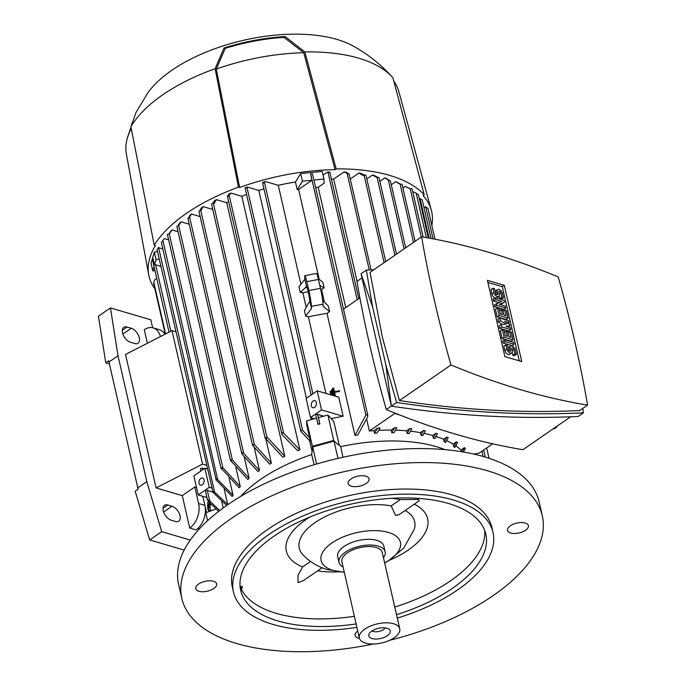 <?xml version="1.0" encoding="UTF-8"?>
<svg xmlns="http://www.w3.org/2000/svg" width="686" height="686" viewBox="0 0 686 686"><rect width="100%" height="100%" fill="white"/><g stroke="black" fill="none" stroke-linecap="round" stroke-linejoin="round"><path stroke-width="1.03" d="M240.717 496.407A126.481 59.716 -12.9 0 1 311.693 454.569L312.679 446.946L334.013 441.107L340.736 446.612L342.897 457.27M340.736 446.612A126.481 59.716 -12.9 0 1 436.004 446.569A126.481 59.716 -12.9 0 1 444.897 449.639M332.676 395.205A126.481 59.716 -12.9 0 1 333.447 395.05L332.204 389.614L331.432 389.759L332.676 395.205L333.447 395.05M335.377 392.203A126.481 59.716 -12.9 0 1 339.63 391.44L334.605 392.349A126.481 59.716 -12.9 0 1 335.377 392.203M335.454 396.079L334.605 392.349L335.162 396.131A126.481 59.716 -12.9 0 1 335.454 396.079L335.454 396.079M332.821 388.087L334.622 395.976L332.821 388.087L333.593 387.942L334.451 391.672L339.476 390.728L339.63 391.406M330.661 394.193A126.481 59.716 -12.9 0 1 331.432 394.03L330.815 391.286L330.035 391.432L330.661 394.193L330.035 391.432M433.32 438.071L435.884 433.286A131.146 61.92 167.1 0 1 436.673 433.518A131.146 61.92 167.1 0 1 437.454 433.749L434.89 438.534A126.481 59.716 167.1 0 0 434.109 438.303A126.481 59.716 167.1 0 0 433.32 438.071L432.72 435.464A126.481 59.716 167.1 0 0 423.999 433.338M420.981 435.241L423.571 430.439A131.146 61.92 167.1 0 1 425.329 430.774L422.748 435.567A126.481 59.716 167.1 0 0 420.981 435.241L420.381 432.634A126.481 59.716 167.1 0 0 410.511 431.211M407.175 433.423L409.851 428.561A131.146 61.92 167.1 0 1 411.806 428.759L409.148 433.612A126.481 59.716 167.1 0 0 407.175 433.423L406.575 430.817A126.481 59.716 167.1 0 0 395.47 430.173M391.775 432.703L394.604 427.738A131.146 61.92 167.1 0 1 396.782 427.781L393.978 432.737A126.481 59.716 167.1 0 0 391.775 432.703L391.174 430.096A126.481 59.716 167.1 0 0 378.681 430.371M374.522 433.26L377.609 428.115A131.146 61.92 167.1 0 1 380.044 427.987L377 433.098A126.481 59.716 167.1 0 0 374.522 433.26L373.93 430.654A126.481 59.716 167.1 0 0 369.368 431.014L366.658 419.197M345.753 307.611L318.193 187.287A126.481 59.716 167.1 0 0 315.62 187.484M354.945 435.421L365.878 415.099L367.353 414.55L367.722 416.754L357.783 435.01A126.481 59.716 167.1 0 0 354.945 435.421L326.999 313.391A126.481 59.716 167.1 0 0 308.391 316.863L325.919 393.412M330.961 418.349L331.681 418.563A126.481 59.716 -12.9 0 1 343.129 416.256L338.764 397.185L317.172 390.84L306.145 398.446L310.509 417.517L321.537 409.911L317.172 390.84M331.681 418.563L331.853 419.317M335.291 442.153L333.73 440.455L327.908 415.039L333.799 421.427L339.296 445.437M331.432 389.759L332.667 395.179M330.661 394.141L331.432 393.996M321.537 409.911L343.129 416.256M314.565 407.355A3.696 2.495 106.4 0 1 312.799 407.724A3.696 2.495 106.4 0 1 311.238 404.723A3.696 2.495 106.4 0 1 313.108 401.001A3.696 2.495 106.4 0 1 314.883 400.633A3.696 2.495 106.4 0 1 316.443 403.634A3.696 2.495 106.4 0 1 314.565 407.355M314.54 418.7L310.509 417.517M247.363 187.064L245.554 188.204L245.125 187.827A140.501 66.336 -12.9 0 1 247.363 187.064L258.811 190.425A126.481 59.716 -12.9 0 1 263.947 188.916M258.811 190.425L306.41 398.257M310.844 417.611L311.298 419.583M262.755 182.519L262.987 182.287A140.501 66.336 -12.9 0 1 265.611 181.584L263.047 183.222L262.755 182.519M165.609 333.911L153.767 282.22L154.787 279.768L156.751 278.413M154.041 266.562L152.772 270.833L151.031 263.201L154.333 252.062L157.488 251.47M158.294 247.689A1.106 0.523 -12.9 0 1 158.638 247.74L162.839 248.975M161.587 242.321L164.34 238.574L168.627 239.834M168.996 233.875L170.848 231.122A140.501 66.336 -12.9 0 1 171.98 229.973L178.086 231.765M177.828 225.874L179.741 222.89A140.501 66.336 -12.9 0 1 181.061 221.801L189.216 224.193M189.362 216.656C189.988 216.596 189.645 217.239 188.333 218.577L190.013 215.061A140.501 66.336 -12.9 0 1 190.759 214.547A140.501 66.336 -12.9 0 1 191.514 214.023L200.141 216.562M199.643 210.748L201.615 207.626A140.501 66.336 -12.9 0 1 203.305 206.649L212.737 209.419M212.669 203.493L214.589 200.595A140.501 66.336 -12.9 0 1 216.467 199.669L226.732 202.687A126.481 59.716 -12.9 0 1 228.652 201.795M231.096 193.126L227.881 196.659L227.572 195.93L229.004 193.992A140.501 66.336 -12.9 0 1 231.096 193.126L241.806 196.273A126.481 59.716 -12.9 0 1 246.591 194.49M265.611 181.584L278.259 185.297A126.481 59.716 -12.9 0 1 295.469 182.03L300.682 173.567L322.188 171.406L323.929 179.029L313.879 180.041L312.456 173.815L310.552 174.004L311.976 180.229L298.607 189.447A126.481 59.716 167.1 0 0 297.218 189.662L295.469 182.03M323.037 175.11L327.394 172.109A140.501 66.336 -12.9 0 1 329.666 172.032L329.632 172.495L327.394 172.109M331.415 179.097A126.481 59.716 -12.9 0 1 333.688 179.106L343.935 172.04A140.501 66.336 -12.9 0 1 346.07 172.117L348.874 174.047L343.935 172.04M350.272 179.012L358.907 173.052A140.501 66.336 -12.9 0 1 360.836 173.275L364.403 175.196M366.821 178.943L372.481 175.041A140.501 66.336 -12.9 0 1 374.23 175.376L377.857 177.417M379.847 181.293L384.735 177.923A140.501 66.336 -12.9 0 1 385.523 178.154A140.501 66.336 -12.9 0 1 386.312 178.386L390.128 180.872L384.735 177.923M391.277 184.748L395.711 181.696A140.501 66.336 -12.9 0 1 397.108 182.279L400.667 184.26M402.914 188.067L405.383 186.36L410.142 188.967M412.938 192.492L413.675 191.986L416.17 193.195L426.349 237.613M419.455 199.334L420.106 198.889A1.106 0.523 -12.9 0 1 420.441 198.708M423.965 207.566L425.697 206.743L433.046 238.831M130.906 126.79A141.282 66.705 -12.9 0 1 215.121 68.729L224.022 47.994A123.06 58.104 -12.9 0 1 285.144 36.572L304.876 51.965A141.282 66.705 -12.9 0 1 358.658 58.173A141.282 66.705 -12.9 0 1 392.409 77.244C381.004 64.544 367.825 54.091 352.878 45.876A119.09 56.226 -12.9 0 0 336.955 39.428A119.09 56.226 -12.9 0 0 147.842 92.842L136.017 112.444L130.906 126.79L154.239 245.211L155.396 245.554A144.978 68.446 -12.9 0 0 148.716 274.829A144.978 68.446 -12.9 0 0 154.873 288.815M304.876 51.965L336.166 168.893A146.452 69.149 -12.9 0 1 389.562 175.367A146.452 69.149 -12.9 0 1 424.205 194.773L423.099 195.536A144.978 68.446 -12.9 0 1 431.297 210.105A144.978 68.446 -12.9 0 1 431.837 225.385M336.166 168.893L335.06 169.665A144.978 68.446 -12.9 0 0 239.611 187.492L238.445 187.158L215.121 68.729M154.239 245.211A146.452 69.149 -12.9 0 1 238.445 187.158M191.514 214.023L189.593 217.068L243.719 453.403L259.531 470.545A126.481 59.716 167.1 0 0 258.776 471.059A126.481 59.716 167.1 0 0 258.022 471.582L242.218 454.432L241.901 452.468L243.719 453.403M424.205 194.773L392.924 77.835A141.282 66.705 -12.9 0 0 392.409 77.244M224.022 47.994L225.24 48.346A121.585 57.401 -12.9 0 1 283.978 37.37L285.144 36.572M239.611 187.492L216.287 69.072L225.24 48.346M216.287 69.072A139.798 66.002 -12.9 0 1 303.761 52.728L335.06 169.665M283.978 37.37L303.761 52.728M393.824 81.205A139.798 66.002 -12.9 0 1 398.866 91.692L431.297 210.105M148.716 274.829L126.378 154.101A139.798 66.002 -12.9 0 1 127.339 138.135A139.798 66.002 -12.9 0 1 131.266 128.599M570.641 416.796L522.912 449.707A878.74 498.988 -124.6 0 1 386.312 409.568A1023.949 581.445 -124.6 0 1 369.703 344.912A1023.949 581.445 -124.6 0 1 356.952 281.397L361.994 277.916M583.434 412.843L578.144 416.488C517.304 419.24 455.041 415.785 391.363 406.129L361.033 273.723L366.324 270.078L372.652 307.174L385.926 365.141L396.645 402.485C460.332 412.14 522.595 415.596 583.434 412.843L582.774 408.436M373.827 269.761L366.324 270.078M421.616 236.816L370.046 272.368L382.179 336.32L399.398 400.547C460.889 409.928 520.991 413.264 579.713 410.545L587.576 405.126A1023.949 581.445 55.4 0 0 574.825 341.611A1023.949 581.445 55.4 0 0 558.215 276.955A878.74 498.988 55.4 0 0 421.616 236.816A1023.949 581.445 55.4 0 0 434.367 300.331A1023.949 581.445 55.4 0 0 450.976 364.986A878.74 498.988 55.4 0 0 587.576 405.126M504.296 285.316L521.763 361.582L504.896 356.626L487.42 280.36L504.296 285.316L502.298 286.697L519.276 360.853M487.909 282.469L502.298 286.697M505.771 307.98L503.773 309.36L494.863 306.745L494.426 304.833L501.586 301.411L495.558 299.645L495.12 297.733L504.03 300.357L504.467 302.26L499.314 304.301L505.342 306.076L505.771 307.98L496.861 305.364L496.432 303.452M498.722 302.543L493.551 301.025L493.114 299.113L495.12 297.733M504.467 302.26L500.163 304.55M510.727 329.589L508.72 330.969L499.811 328.354L499.228 325.807L501.234 324.427L506.302 324.135L500.36 320.619L499.777 318.072L508.686 320.688L509.123 322.6L504.664 321.288L509.561 324.504L509.852 325.773L505.831 326.373L510.29 327.685L510.727 329.589L501.818 326.973L501.234 324.427M502.341 324.367L498.353 322L497.77 319.453L499.777 318.072M514.071 344.209L512.065 345.59L503.155 342.974L502.718 341.062L504.725 339.681L513.634 342.305L514.071 344.209L505.162 341.594L504.725 339.681M516.404 354.379L514.826 353.916L513.814 349.466A1.483 0.84 55.4 0 0 512.991 348.171A1.483 0.84 55.4 0 0 511.919 347.939A1.483 0.84 55.4 0 0 511.713 348.848L512.15 350.76A3.696 2.101 55.4 0 1 511.627 353.033A3.696 2.101 55.4 0 1 508.969 352.45A3.696 2.101 55.4 0 1 506.911 349.217L505.891 344.766L507.46 345.23L508.48 349.68A1.483 0.84 55.4 0 0 509.304 350.975A1.483 0.84 55.4 0 0 510.367 351.206A1.483 0.84 55.4 0 0 510.581 350.297L510.144 348.385A3.696 2.101 55.4 0 1 510.658 346.113A3.696 2.101 55.4 0 1 513.325 346.696A3.696 2.101 55.4 0 1 515.383 349.929L516.404 354.379L514.397 355.76L512.828 355.297L512.142 352.312M511.627 353.033L509.621 354.413A3.696 2.101 -124.6 0 1 506.963 353.83A3.696 2.101 -124.6 0 1 504.905 350.597L503.884 346.147L505.891 344.766M508.146 348.214A3.696 2.101 -124.6 0 1 508.66 347.493L510.658 346.113M509.732 331.672L511.31 332.135L513.051 339.759L511.044 341.139L502.135 338.524L500.394 330.892L502.401 329.512L503.97 329.975L505.282 335.694L507.374 336.312L506.208 331.227L507.786 331.69L508.952 336.775L511.044 337.392L509.732 331.672L508.043 332.83M504.785 310.063L506.354 310.518L508.103 318.15L506.097 319.53L497.187 316.915L495.446 309.283L497.444 307.903L499.022 308.366L500.334 314.085L502.426 314.702L501.26 309.618L502.838 310.081L503.996 315.166L506.097 315.783L504.785 310.063L503.095 311.221M503.447 297.81L501.869 297.347L500.857 292.896A1.483 0.84 55.4 0 0 500.034 291.601A1.483 0.84 55.4 0 0 498.971 291.37A1.483 0.84 55.4 0 0 498.756 292.279L499.194 294.191A3.696 2.101 55.4 0 1 498.671 296.463A3.696 2.101 55.4 0 1 496.012 295.88A3.696 2.101 55.4 0 1 493.954 292.648L492.934 288.197L494.503 288.66L495.524 293.111A1.483 0.84 55.4 0 0 496.347 294.405A1.483 0.84 55.4 0 0 497.41 294.637A1.483 0.84 55.4 0 0 497.624 293.728L497.187 291.824A3.696 2.101 55.4 0 1 497.71 289.543A3.696 2.101 55.4 0 1 500.368 290.127A3.696 2.101 55.4 0 1 502.426 293.359L503.447 297.81L501.44 299.19L499.871 298.727L499.185 295.752M498.671 296.463L496.673 297.844A3.696 2.101 -124.6 0 1 496.184 298.05M494.949 297.853A3.696 2.101 -124.6 0 1 491.948 294.028L490.927 289.586L492.934 288.197M495.189 291.644A3.696 2.101 -124.6 0 1 495.704 290.924L497.71 289.543M501.869 297.347L499.871 298.727M508.103 318.15L499.194 315.534L497.444 307.903M501.26 309.618L499.571 310.784M499.194 315.534L497.187 316.915M513.051 339.759L504.141 337.143L502.401 329.512M506.208 331.227L504.519 332.393M504.141 337.143L502.135 338.524M514.826 353.916L512.828 355.297M505.162 341.594L503.155 342.974M509.852 325.773L508.043 327.025M509.123 322.6L507.923 323.423M500.36 320.619L498.353 322M501.818 326.973L499.811 328.354M495.558 299.645L493.551 301.025M496.861 305.364L494.863 306.745M399.398 400.547L450.976 364.986M372.652 307.174L361.033 273.723M386.312 409.568L391.354 406.095L385.926 365.141M391.363 406.129L396.645 402.485M557.195 426.075L556.56 427.155A28.109 18.951 106.4 0 1 554.254 428.75L553.362 428.716M556.56 427.155L555.9 426.966M553.593 428.553L554.254 428.75M423.142 237.064L412.106 188.882A1.106 0.523 167.1 0 0 411.78 188.616A1.106 0.523 167.1 0 0 410.245 188.899L407.698 187.544M415.107 241.309L402.082 184.457A1.106 0.523 167.1 0 0 401.756 184.191A1.106 0.523 167.1 0 0 400.341 184.397L399.878 183.925M396.525 254.112L379.024 177.683A1.106 0.523 167.1 0 0 378.698 177.417A1.106 0.523 167.1 0 0 377.154 177.7L372.481 175.041M385.738 261.555L365.99 175.333A1.106 0.523 167.1 0 0 365.664 175.059A1.106 0.523 167.1 0 0 364.12 175.35L363.606 175.702L358.907 173.052M394.639 412.963L394.767 413.529L395.968 413.495M399.732 414.987L394.767 413.529M418.289 194.558L415.819 193.1M188.333 218.577L188.093 218.105M207.592 520.691L205.783 512.768L210.628 510.984M153.767 282.22L153.861 283.224M486.666 447.949L489.032 458.274M427.541 208.39L427.567 207.901M427.927 208.33L425.311 206.838M485.294 457.09L483.673 450.016M422.182 199.883L419.661 198.597M413.487 242.415L400.17 184.285L395.711 181.696M311.976 180.229L302.423 181.19L297.218 189.662M302.423 181.19L300.682 173.567M282.315 434.933L281.946 432.712L283.644 433.123L299.885 449.87A126.481 59.716 167.1 0 0 297.724 450.719L282.315 434.933M216.467 199.669L213.938 203.673L213.397 203.51A1.106 0.523 167.1 0 0 211.854 203.802A1.106 0.523 167.1 0 0 211.562 204.274L265.13 438.174A1.106 0.523 -12.9 0 1 265.431 437.694A1.106 0.523 -12.9 0 1 266.965 437.411L267.506 437.565A145.569 68.729 167.1 0 0 265.645 438.5L265.465 438.448A1.106 0.523 -12.9 0 1 265.13 438.174M203.305 206.649L200.792 210.653A1.106 0.523 167.1 0 0 199.257 210.936A1.106 0.523 167.1 0 0 198.966 211.417L252.534 445.317A1.106 0.523 -12.9 0 1 252.825 444.837A1.106 0.523 -12.9 0 1 254.369 444.554L254.42 444.562A145.569 68.729 167.1 0 0 252.748 445.548A1.106 0.523 -12.9 0 1 252.534 445.317M254.42 444.562L271.407 463.187A126.481 59.716 167.1 0 0 269.692 464.165L252.748 445.548M178.566 225.274L178.609 225.831A1.106 0.523 167.1 0 0 177.202 226.148A1.106 0.523 167.1 0 0 176.902 226.62L230.479 460.52A1.106 0.523 -12.9 0 1 230.77 460.04A1.106 0.523 -12.9 0 1 232.185 459.723A145.569 68.729 167.1 0 0 230.865 460.812L230.805 460.795A1.106 0.523 -12.9 0 1 230.479 460.52M181.061 221.801L178.694 225.668L232.357 459.946L249.147 478.339A126.481 59.716 167.1 0 0 247.843 479.437L230.865 460.812M171.98 229.973L169.288 233.926A1.106 0.523 167.1 0 0 167.744 234.209A1.106 0.523 167.1 0 0 167.453 234.689L221.021 468.589A1.106 0.523 -12.9 0 1 221.312 468.109A1.106 0.523 -12.9 0 1 222.856 467.818L223.036 467.878A145.569 68.729 167.1 0 0 221.887 469.018L221.346 468.855A1.106 0.523 -12.9 0 1 221.021 468.589M162.985 240.34L161.519 242.535M164.005 238.994L162.908 240.512L217.651 479.514L233.06 495.301A126.481 59.716 167.1 0 0 232.211 496.527L215.97 479.78L215.773 478.331L217.651 479.514M161.399 242.664L215.773 478.331M158.732 247.346L157.103 249.412M226.663 505.488L212.909 492.282L212.771 491.099L214.624 492.162L227.726 504.57A126.481 59.716 167.1 0 0 227.615 504.819M157.043 249.541L212.771 491.099M159.238 259.102L156.074 259.694L154.333 252.062M156.074 259.694L154.53 264.899L153.107 258.673L152.746 259.737M152.772 270.833L155.01 270.807M160.901 266.357L155.653 264.822A1.106 0.523 167.1 0 0 154.53 264.899M278.259 185.297L300.931 284.304M319.196 279.331L298.607 189.447M304.901 275.661A11.834 0.892 79.4 0 0 304.747 277.127L304.841 279.245L298.976 286.834L300.245 292.373L306.548 286.671A8.875 0.669 79.4 0 1 306.625 286.551A8.875 0.669 79.4 0 1 308.065 291.036A8.875 0.669 79.4 0 1 309.84 301.051L304.404 310.518L305.673 316.066L311.538 308.477L311.444 306.359L323.046 304.19A11.834 0.892 -100.6 0 0 320.456 288.369L318.415 279.476A11.834 0.892 -100.6 0 0 316.503 273.491L304.901 275.661A11.834 0.892 79.4 0 1 306.814 281.637L318.415 279.476M319.779 285.41L324.169 287.906L322.9 282.358L318.193 278.507M311.444 306.359A11.834 0.892 79.4 0 0 308.854 290.538L306.814 281.637M304.841 279.245L306.548 286.671M305.159 287.897L307.131 287.528M323.046 304.19L323.14 306.316L329.597 311.598L328.32 306.05L322.626 300.194M309.84 301.051L311.538 308.477M324.375 301.96L321.485 289.32L320.696 289.449M308.211 291.704L302.878 292.802L306.213 307.379M324.169 287.906L321.485 289.32M302.878 292.802L300.245 292.373M312.456 173.815L310.552 174.012M367.825 415.416L313.939 180.152A1.106 0.523 167.1 0 0 313.879 180.041M318.193 187.287L324.118 183.196L323.929 179.029M357.097 281.294L333.688 179.106M492.677 443.808L479.205 453.094L473.889 454.089M483.115 456.456L481.924 451.225M309.669 437.737L310.183 441.192L300.862 431.434L301 430.276L302.637 430.422L309.669 437.737L306.762 425.046L306.573 420.878L316.546 418.151L317.97 424.377L318.141 423.751L319.856 423.854L318.433 417.628L327.908 415.039M229.064 477.842L233.06 495.301M223.036 467.869L240.28 486.58A126.481 59.716 167.1 0 0 239.2 487.737L221.887 469.018M235.847 467.192L240.28 486.58M244.285 457.125L249.147 478.339M254.283 447.624L259.531 470.545M265.799 438.706L271.407 463.187M267.506 437.565L284.81 456.284A126.481 59.716 167.1 0 0 282.889 457.202L265.645 438.5M226.732 202.687L284.81 456.284M241.806 196.273L299.885 449.87M216.09 508.978L210.731 510.95M198.451 527.808L198.837 529.472M109.408 363.914L105.773 362.843L98.424 316.22L110.455 307.928L150.809 319.787L152.635 327.745M105.773 362.843L108.782 360.767L108.971 362.011L118.001 355.794L110.455 307.928M108.971 362.011L137.8 487.857L146.821 481.641L118.001 355.794M137.8 487.857L138.186 489.161L135.176 491.227L149.668 539.951L161.699 531.659L146.821 481.641M134.739 343.523L130.546 342.288A8.875 5.042 -124.6 0 1 123.326 335.188A8.875 5.042 -124.6 0 1 123.763 327.351A8.875 5.042 -124.6 0 1 127.056 327.033L131.249 328.268A8.875 5.042 -124.6 0 1 138.469 335.36A8.875 5.042 -124.6 0 1 138.032 343.197A8.875 5.042 -124.6 0 1 134.739 343.523M149.668 539.951L184.165 550.086M175.496 521.489L171.303 520.254A8.875 5.042 -124.6 0 1 164.091 513.154A8.875 5.042 -124.6 0 1 164.52 505.316A8.875 5.042 -124.6 0 1 167.813 504.999L172.006 506.234A8.875 5.042 -124.6 0 1 179.226 513.325A8.875 5.042 -124.6 0 1 178.789 521.163A8.875 5.042 -124.6 0 1 175.496 521.489M190.288 540.053L161.699 531.659M202.807 496.27L204.891 505.35A18.488 12.468 -73.6 0 1 195.999 529.875L189.705 528.031L182.287 495.618L156.082 487.918L125.512 354.439L171.989 330.643L202.559 464.113L156.082 487.918M147.387 343.24L144.292 329.726A18.488 12.468 106.4 0 1 153.141 327.874A18.488 12.468 106.4 0 1 160.37 336.594M164.957 334.245A18.488 12.468 -73.6 0 0 159.435 329.726L153.141 327.874M182.287 495.618L194.815 486.974L198.597 503.498A18.488 12.468 106.4 0 1 189.705 528.031M194.815 486.974L196.522 487.48M206.452 465.254L202.559 464.113M200.869 471.025L200.398 468.975A1.106 0.523 -12.9 0 1 200.689 468.495A1.106 0.523 -12.9 0 1 202.233 468.204L204.136 468.77M207.301 468.967L204.882 468.255L193.855 475.861L198.22 494.923L209.256 487.326L211.665 488.029M202.284 484.77A3.696 2.495 106.4 0 1 200.509 485.139A3.696 2.495 106.4 0 1 198.949 482.138A3.696 2.495 106.4 0 1 200.827 478.408A3.696 2.495 106.4 0 1 202.593 478.039A3.696 2.495 106.4 0 1 204.162 481.049A3.696 2.495 106.4 0 1 202.284 484.77M204.882 468.255L209.256 487.326M206.923 497.487L198.22 494.923M207.524 500.094L205.491 491.219A1.106 0.523 -12.9 0 1 205.791 490.739A1.106 0.523 -12.9 0 1 207.326 490.456L212.711 492.034M210.568 503.601L207.952 500.789L207.858 499.777L209.727 500.934L219.743 510.547M207.952 500.789L207.858 499.777M218.731 511.319L210.602 503.644M221.689 501.226L223.224 507.94M175.882 331.784L171.989 330.643M224.193 489.144L227.726 504.57M308.391 316.863L305.673 316.066M329.597 311.598L326.999 313.391M359.91 297.853L343.489 309.172M394.759 413.504L369.368 431.014M377.609 428.115L373.93 430.654M394.604 427.738L391.174 430.096M409.851 428.561L406.575 430.817M423.571 430.439L420.381 432.634M435.884 433.286L432.72 435.464M443.636 439.28L444.236 441.887A126.481 59.716 167.1 0 1 445.608 442.479L448.207 437.677A131.146 61.92 167.1 0 0 446.818 437.085L443.636 439.28A126.481 59.716 167.1 0 0 436.039 436.476M453.094 444.099L453.695 446.706A126.481 59.716 167.1 0 1 454.861 447.443L457.545 442.573A131.146 61.92 167.1 0 0 456.353 441.853L453.094 444.099A126.481 59.716 167.1 0 0 446.655 440.626M463.41 452.014L465.357 448.524A131.146 61.92 167.1 0 0 464.388 447.649L460.983 449.999A126.481 59.716 167.1 0 0 455.778 445.849M444.236 441.887L446.818 437.085M453.695 446.697L456.353 441.853M461.369 451.68L460.983 449.999M462.064 451.791L464.388 447.649M316.452 418.168L315.774 415.193A1.106 0.523 -12.9 0 1 316.066 414.713A1.106 0.523 -12.9 0 1 317.609 414.421L323.655 416.196M312.104 451.371L309.669 440.729M317.97 424.377L319.856 423.854M373.527 644A184.92 87.311 -12.9 0 1 181.824 598.424L178.617 584.446A184.92 87.311 -12.9 0 1 227.855 504.656A184.92 87.311 -12.9 0 1 417.234 448.584A184.92 87.311 -12.9 0 1 539.127 501.878L542.326 515.863A184.92 87.311 -12.9 0 1 493.097 595.645A184.92 87.311 -12.9 0 1 389.562 640.33M216.707 584.309A10.727 5.068 -12.9 0 1 206.872 591.306A10.727 5.068 -12.9 0 1 195.742 588.665A10.727 5.068 -12.9 0 1 195.681 588.236A10.727 5.068 -12.9 0 1 205.508 581.239A10.727 5.068 -12.9 0 1 216.647 583.872A10.727 5.068 -12.9 0 1 216.707 584.309M358.838 486.314A10.727 5.068 -12.9 0 1 348.154 483.587A10.727 5.068 -12.9 0 1 358.375 476.067A10.727 5.068 -12.9 0 1 369.059 478.794A10.727 5.068 -12.9 0 1 358.838 486.314M507.443 529.978A10.727 5.068 -12.9 0 1 517.278 522.981A10.727 5.068 -12.9 0 1 528.409 525.622A10.727 5.068 -12.9 0 1 528.469 526.051A10.727 5.068 -12.9 0 1 518.642 533.048A10.727 5.068 -12.9 0 1 507.503 530.415A10.727 5.068 -12.9 0 1 507.443 529.978M181.824 598.424A184.92 87.311 -12.9 0 1 231.053 518.642A184.92 87.311 -12.9 0 1 420.432 462.57A184.92 87.311 -12.9 0 1 542.326 515.863M359.447 638.374A10.727 5.068 -12.9 0 1 355.091 635.493A10.727 5.068 -12.9 0 1 357.74 631M356.917 627.381A133.144 62.863 -12.9 0 1 233.454 591.949L232.297 586.864A133.144 62.863 -12.9 0 1 267.737 529.421A133.144 62.863 -12.9 0 1 404.097 489.049A133.144 62.863 -12.9 0 1 491.853 527.423L493.02 532.508A133.144 62.863 -12.9 0 1 457.571 589.951A133.144 62.863 -12.9 0 1 397.305 618.129M233.454 591.949A133.144 62.863 -12.9 0 1 268.903 534.505A133.144 62.863 -12.9 0 1 405.255 494.134A133.144 62.863 -12.9 0 1 493.02 532.508M356.128 623.934A125.744 59.365 -12.9 0 1 240.666 590.303A125.744 59.365 -12.9 0 1 274.143 536.049A125.744 59.365 -12.9 0 1 402.922 497.916A125.744 59.365 -12.9 0 1 485.808 534.154A125.744 59.365 -12.9 0 1 452.331 588.408A125.744 59.365 -12.9 0 1 396.517 614.682M240.083 586.599L242.424 587.345L241.309 589.403L240.074 586.564M354.379 616.302A125.744 59.365 -12.9 0 1 241.352 589.325M484.668 530.407A125.744 59.365 -12.9 0 1 450.582 580.785A125.744 59.365 -12.9 0 1 394.767 607.05M322.077 567.751L303.298 580.699L298.076 582.568L297.998 575.331L302.612 566.945A72.484 34.223 -12.9 0 1 305.622 519.808A72.484 34.223 -12.9 0 1 309.952 516.995M414.293 504.176A72.484 34.223 -12.9 0 1 408.341 549.992A72.484 34.223 -12.9 0 1 389.451 560.239M338.773 571.841A72.484 34.223 -12.9 0 1 317.541 570.872M240.049 586.298L242.235 586.513L242.424 587.345M302.612 566.945L310.561 561.465M344.269 572.158A40.68 19.208 -12.9 0 1 333.199 570.426A40.68 19.208 -12.9 0 1 331.938 542.952A40.68 19.208 -12.9 0 1 388.336 532.413A40.68 19.208 -12.9 0 1 384.64 562.914M395.496 515.409L391.2 505.865L400.29 499.605L418.683 499.425L419.275 500.737L398.978 514.732L395.496 515.409M344.278 572.227L327.428 569.603C318.021 566.902 309.892 561.988 303.032 554.871A59.176 27.937 -12.9 0 1 321.485 518.599A59.176 27.937 -12.9 0 1 391.2 505.865M343.094 567.039A23.667 11.173 -12.9 0 1 339.004 562.426L337.692 556.706A23.667 11.173 -12.9 0 1 350.512 543.003A23.667 11.173 -12.9 0 1 376.803 540.362A23.667 11.173 -12.9 0 1 383.834 546.142L385.146 551.861A23.667 11.173 -12.9 0 1 383.474 557.795M339.004 562.426A23.667 11.173 -12.9 0 1 351.824 548.723A23.667 11.173 -12.9 0 1 378.115 546.082A23.667 11.173 -12.9 0 1 385.146 551.861M359.353 638.04L341.885 561.765A20.709 9.776 -12.9 0 1 353.101 549.778A20.709 9.776 -12.9 0 1 376.108 547.471A20.709 9.776 -12.9 0 1 382.265 552.522L399.732 628.788A20.709 9.776 -12.9 0 1 388.516 640.784A20.709 9.776 -12.9 0 1 365.509 643.091A20.709 9.776 -12.9 0 1 359.353 638.04A20.709 9.776 -12.9 0 1 370.569 626.044A20.709 9.776 -12.9 0 1 393.575 623.737A20.709 9.776 -12.9 0 1 399.732 628.788M372.078 638.563A11.019 5.205 -12.9 0 1 368.965 634.19A11.019 5.205 -12.9 0 1 376.348 628.908A11.019 5.205 -12.9 0 1 387.015 628.265A11.019 5.205 -12.9 0 1 389.399 629.508A11.019 5.205 -12.9 0 1 385.772 636.651A11.019 5.205 -12.9 0 1 372.078 638.563M385.206 627.896A7.4 3.49 -12.9 0 1 373.295 631.472A7.4 3.49 -12.9 0 1 372.044 630.914M386.415 570.649A5.917 3.987 106.4 0 1 386.527 571.052L398.755 624.449A5.917 3.987 106.4 0 1 398.832 624.869M405.1 510.513A59.176 27.937 -12.9 0 1 414.241 529.395L403.737 548.114L388.062 561.079L384.657 562.974M391.526 498.31A72.484 34.223 -12.9 0 1 400.29 499.605M314.154 464.731L311.693 454.569M333.73 440.455L312.396 446.303L312.49 448.404M312.396 446.303L306.573 420.878M334.013 441.107L337.966 458.385M312.679 446.946L316.58 464.01M207.481 505.213L208.716 510.633L207.481 505.213M209.17 510.59L208.716 510.633M209.29 511.121L207.541 502.589L208.398 506.319L209.161 503.738L209.316 504.416L208.553 506.997L209.29 511.121L210.842 510.581L209.985 506.851L208.553 506.997M209.273 503.73L208.973 502.444L207.541 502.589M209.985 506.851L210.593 503.601L209.161 503.738M210.748 504.279L209.316 504.416M210.842 510.581L209.401 510.727M207.532 507.443L208.15 510.152L207.532 507.443M208.595 510.11L208.15 510.152M312.885 393.798L264.53 182.673M404.097 248.889L388.31 179.938M497.187 291.824L495.498 292.982M497.624 293.728L496.493 294.508M493.954 292.648L491.948 294.028M500.857 292.896L499.168 294.062M510.144 348.385L508.455 349.551M510.581 350.297L509.449 351.078M506.911 349.217L504.905 350.597M513.814 349.466L512.125 350.632M421.273 237.056L410.245 188.899M394.913 255.226L377.154 177.7M206.512 512.493L205.045 506.079M429.084 238.102L420.106 198.889M283.644 433.123L229.261 195.664M266.965 437.411L213.397 203.51M254.369 444.554L200.792 210.653M222.856 467.818L169.288 233.926M214.624 492.162L158.638 247.74M170.857 331.218L155.653 264.822M308.854 290.538L320.456 288.369M365.878 415.099L310.672 174.047M357.174 299.739L327.994 172.349M369.231 269.95L347.176 173.635M384.117 262.661L364.12 175.35M302.637 430.422L246.994 187.484M122.871 334.039L131.249 328.268M122.297 330.318L127.056 327.033M163.628 512.005L172.006 506.234M163.054 508.283L167.813 504.999M204.891 505.35L198.597 503.498M202.602 469.824L202.233 468.204M209.727 500.934L207.326 490.456M319.736 423.716L317.609 414.421M311.144 394.999L262.575 182.93M130.975 127.124L127.339 138.135M405.718 247.775L390.385 180.847M431.04 238.462L422.224 199.96M428.296 237.965L418.383 194.644M241.712 453.386L187.938 218.611M206.134 512.631L205.397 509.398M165.249 334.099L153.578 283.147M435.001 239.2L427.935 208.364M281.809 433.886L227.426 196.436M169.056 332.144L152.506 259.883M358.787 298.624L329.846 172.246M371.083 269.872L349.08 173.807M300.862 431.434L245.108 187.998"/></g></svg>

